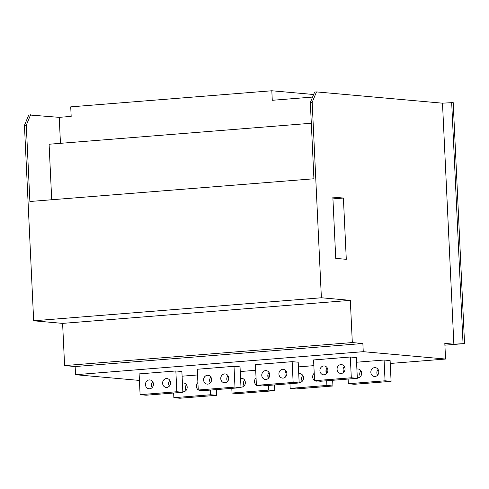 <?xml version="1.0" encoding="UTF-8"?>
<svg xmlns="http://www.w3.org/2000/svg" width="489" height="489" viewBox="0 0 489 489"><rect width="100%" height="100%" fill="white"/><g stroke="black" fill="none" stroke-linecap="round" stroke-linejoin="round"><path stroke-width="0.73" d="M24.45 125.392L33.668 320.79L321.383 297.77L350.326 300.356L352.318 342.569L362.869 343.51L363.254 351.683L445.552 359.042L444.819 343.382L453.859 344.195L442.496 103.179L316.481 91.908L312.171 102.366L310.332 102.513L313.926 178.766L29.884 201.499L26.284 125.245L24.45 125.392L28.759 114.927L59.236 117.348L71.174 116.388L70.722 106.859L271.823 90.765L313.632 94.505M321.383 297.77L312.171 102.366M343.4 198.045L332.85 197.098L335.735 258.375L346.291 259.317L343.4 198.045L332.93 198.882M33.668 320.79L62.604 323.382L64.597 365.595L75.147 366.536L75.532 374.708L139.426 380.424M442.496 103.179L453.187 102.58L464.55 343.596L444.898 345.167M310.332 102.513L314.641 92.054L316.481 91.908M271.823 90.765L272.269 100.294L312.575 97.073M59.236 117.348L60.459 143.326M350.326 300.356L62.604 323.382M352.318 342.569L64.597 365.595M362.869 343.51L75.147 366.536M363.254 351.683L75.532 374.708M445.552 359.042L390.246 363.468M344.678 367.117L343.755 367.19M286.523 371.768L285.6 371.842M228.369 376.426L227.446 376.499M170.215 381.078L169.292 381.151M348.107 379.048L348.327 383.737L354.36 384.275L391.09 381.334L390.112 360.57L384.079 360.026L356.567 362.233M313.852 365.65L298.412 366.884M255.698 370.301L240.252 371.536M197.544 374.959L182.097 376.194M356.347 357.551L350.313 357.007L313.583 359.947L314.568 380.711L320.595 381.255L357.325 378.315L356.347 357.551M298.192 362.202L292.159 361.664L255.429 364.605L256.407 385.369L293.137 382.429L299.17 382.966L298.192 362.202M240.032 366.854L234.005 366.316L197.275 369.256L198.253 390.02L204.28 390.558L241.01 387.624L240.032 366.854M181.877 371.512L175.851 370.968L139.12 373.908L140.098 394.678L146.125 395.216L182.855 392.276L181.877 371.512M453.859 344.195L464.55 343.596M451.677 102.439L463.04 343.461M360.436 376.561A4.438 3.979 95.1 0 1 359.727 374.274A4.438 3.979 95.1 0 1 360.949 370.815M377.575 375.191A4.438 3.979 95.1 0 1 376.866 372.905A4.438 3.979 95.1 0 1 378.089 369.446M391.09 381.334L385.057 380.797L384.079 360.026M348.327 383.737L385.057 380.797M357.3 377.844A4.438 3.979 -84.9 0 0 361.652 373.101A4.438 3.979 -84.9 0 0 358.07 368.993A4.438 3.979 -84.9 0 0 356.891 369.085M378.798 371.726A4.438 3.979 -84.9 0 0 375.21 367.624A4.438 3.979 -84.9 0 0 370.839 372.367A4.438 3.979 -84.9 0 0 374.421 376.469A4.438 3.979 -84.9 0 0 378.798 371.726M289.953 383.706L290.173 388.388L296.206 388.926L332.936 385.986L332.667 380.289M302.275 381.212A4.438 3.979 95.1 0 1 301.566 378.932A4.438 3.979 95.1 0 1 302.789 375.466M332.936 385.986L326.903 385.448L290.173 388.388M326.157 369.623L326.31 372.844M326.683 380.766L326.903 385.448M299.146 382.496A4.438 3.979 -84.9 0 0 303.498 377.752A4.438 3.979 -84.9 0 0 299.916 373.651A4.438 3.979 -84.9 0 0 298.736 373.743M314.213 373.254A4.438 3.979 -84.9 0 0 312.679 377.019A4.438 3.979 -84.9 0 0 314.555 380.515M314.959 380.748A4.438 3.979 -84.9 0 0 316.267 381.12A4.438 3.979 -84.9 0 0 317.618 380.986M231.798 388.358L232.018 393.04L238.045 393.584L274.775 390.644L274.506 384.941M244.121 385.87A4.438 3.979 95.1 0 1 243.412 383.584A4.438 3.979 95.1 0 1 244.634 380.124M274.775 390.644L268.748 390.1L232.018 393.04M268.003 374.274L268.155 377.502M268.528 385.418L268.748 390.1M240.991 387.154A4.438 3.979 -84.9 0 0 245.344 382.41A4.438 3.979 -84.9 0 0 241.762 378.303A4.438 3.979 -84.9 0 0 240.576 378.394M256.059 377.905A4.438 3.979 -84.9 0 0 254.524 381.671A4.438 3.979 -84.9 0 0 256.401 385.167M256.804 385.405A4.438 3.979 -84.9 0 0 258.106 385.778A4.438 3.979 -84.9 0 0 259.457 385.638M173.644 393.015L173.864 397.698L179.891 398.235L216.621 395.295L216.352 389.592M185.967 390.522A4.438 3.979 95.1 0 1 185.258 388.235A4.438 3.979 95.1 0 1 186.48 384.776M216.621 395.295L210.594 394.757L173.864 397.698M209.848 378.932L209.995 382.154M210.374 390.075L210.594 394.757M182.837 391.805A4.438 3.979 -84.9 0 0 187.183 387.062A4.438 3.979 -84.9 0 0 183.601 382.96A4.438 3.979 -84.9 0 0 182.421 383.046M197.898 382.557A4.438 3.979 -84.9 0 0 196.37 386.328A4.438 3.979 -84.9 0 0 198.241 389.819M198.644 390.057A4.438 3.979 -84.9 0 0 199.952 390.43A4.438 3.979 -84.9 0 0 201.303 390.295M326.67 373.541A4.438 3.979 95.1 0 1 325.961 371.255A4.438 3.979 95.1 0 1 327.184 367.795M343.81 372.172A4.438 3.979 95.1 0 1 343.101 369.886A4.438 3.979 95.1 0 1 344.323 366.426M357.325 378.315L351.298 377.777L350.313 357.007M314.568 380.711L351.298 377.777M327.887 370.081A4.438 3.979 -84.9 0 0 324.305 365.974A4.438 3.979 -84.9 0 0 319.928 370.717A4.438 3.979 -84.9 0 0 323.516 374.819A4.438 3.979 -84.9 0 0 327.887 370.081M345.032 368.706A4.438 3.979 -84.9 0 0 341.444 364.605A4.438 3.979 -84.9 0 0 337.074 369.348A4.438 3.979 -84.9 0 0 340.656 373.449A4.438 3.979 -84.9 0 0 345.032 368.706M256.407 385.369L262.44 385.907L299.17 382.966M268.51 378.193A4.438 3.979 95.1 0 1 267.807 375.913A4.438 3.979 95.1 0 1 269.023 372.447M285.655 376.823A4.438 3.979 95.1 0 1 284.946 374.537A4.438 3.979 95.1 0 1 286.169 371.078M292.159 361.664L293.137 382.429M269.732 374.733A4.438 3.979 -84.9 0 0 266.15 370.631A4.438 3.979 -84.9 0 0 261.774 375.369A4.438 3.979 -84.9 0 0 265.356 379.476A4.438 3.979 -84.9 0 0 269.732 374.733M286.872 373.364A4.438 3.979 -84.9 0 0 283.29 369.256A4.438 3.979 -84.9 0 0 278.913 373.999A4.438 3.979 -84.9 0 0 282.501 378.101A4.438 3.979 -84.9 0 0 286.872 373.364M210.356 382.85A4.438 3.979 95.1 0 1 209.647 380.564A4.438 3.979 95.1 0 1 210.869 377.105M227.495 381.475A4.438 3.979 95.1 0 1 226.792 379.195A4.438 3.979 95.1 0 1 228.008 375.729M241.01 387.624L234.983 387.08L198.253 390.02M234.005 366.316L234.983 387.08M211.578 379.391A4.438 3.979 -84.9 0 0 207.996 375.283A4.438 3.979 -84.9 0 0 203.62 380.026A4.438 3.979 -84.9 0 0 207.202 384.128A4.438 3.979 -84.9 0 0 211.578 379.391M228.718 378.015A4.438 3.979 -84.9 0 0 225.136 373.914A4.438 3.979 -84.9 0 0 220.759 378.651A4.438 3.979 -84.9 0 0 224.341 382.759A4.438 3.979 -84.9 0 0 228.718 378.015M152.201 387.502A4.438 3.979 95.1 0 1 151.492 385.216A4.438 3.979 95.1 0 1 152.715 381.756M169.341 386.133A4.438 3.979 95.1 0 1 168.632 383.847A4.438 3.979 95.1 0 1 169.854 380.387M182.855 392.276L176.829 391.738L140.098 394.678M175.851 370.968L176.829 391.738M153.424 384.042A4.438 3.979 -84.9 0 0 149.836 379.935A4.438 3.979 -84.9 0 0 145.465 384.678A4.438 3.979 -84.9 0 0 149.047 388.786A4.438 3.979 -84.9 0 0 153.424 384.042M170.563 382.667A4.438 3.979 -84.9 0 0 166.981 378.565A4.438 3.979 -84.9 0 0 162.605 383.309A4.438 3.979 -84.9 0 0 166.187 387.41A4.438 3.979 -84.9 0 0 170.563 382.667M26.284 125.245L30.599 114.781M311.31 123.252L49.096 144.237L51.712 199.75"/></g></svg>
